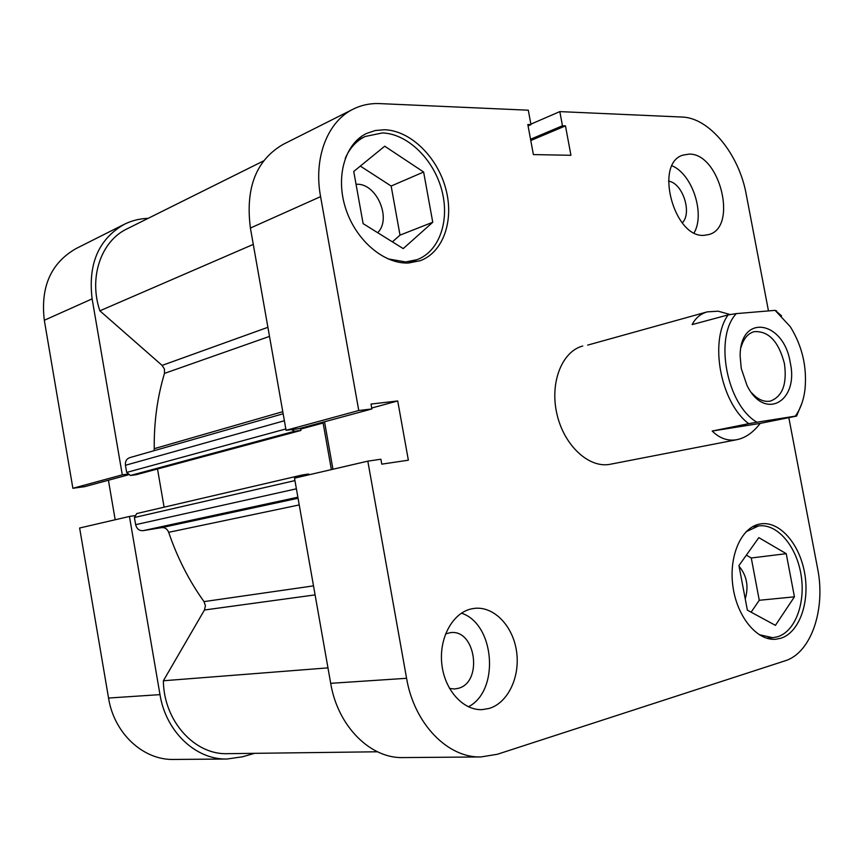 <?xml version="1.0" encoding="UTF-8"?>
<svg xmlns="http://www.w3.org/2000/svg" width="863" height="863" viewBox="0 0 863 863"><rect width="100%" height="100%" fill="white"/><g stroke="black" fill="none" stroke-linecap="round" stroke-linejoin="round"><path stroke-width="1.29" d="M741.252 368.479L746.905 385.189C764.305 421.554 799.181 401.629 790.238 362.557C783.723 320.324 739.656 313.193 740.152 356.333L741.252 368.479M741.026 347.358C743.518 338.684 747.887 333.452 754.143 331.662C768.545 330.766 778.642 341.414 784.435 363.625C787.196 383.992 782.514 396.484 770.379 401.09C763.982 402.266 757.746 399.515 751.662 392.848M587.638 345.124L707.207 311.877C700.583 313.765 695.556 318.005 692.137 324.596L728.102 314.919C709.03 341.273 720.616 402.805 748.717 423.668L712.202 431.047C719.494 438.242 727.531 441.155 736.333 439.785L737.002 439.655C745.535 437.854 753.27 432.428 760.206 423.388L796.571 416.085L801.975 403.064M707.207 311.877L718.167 311.187L730.26 314.574M775.945 310.96L781.587 315.88M748.717 423.668L756.927 422.223C726.624 404.779 713.895 337.217 736.312 313.614L775.103 310.356L790.292 326.689C802.234 345.987 807.132 366.926 804.985 389.515C803.626 400.303 800.4 409.181 795.308 416.139L796.571 416.085M756.927 422.223L795.308 416.139M728.102 314.919L736.312 313.614M775.103 310.356L776.473 310.82M712.202 431.047L760.206 423.388M377.465 751.781L227.53 753.669C194.585 755.06 163.668 720.81 163.377 680.767L327.972 667.865M153.992 450.713L154.24 448.674C153.938 422.201 157.346 397.109 164.488 373.388L164.455 369.105L162.104 365.405L99.871 310.82C88.501 277.465 101.079 241.057 127.077 228.835L263.528 160.928M163.377 680.767L204.455 610.001L205.437 605.75L204.013 601.619C189.094 580.81 177.314 557.703 168.673 532.32C167.282 528.922 164.973 527.358 161.737 527.606L298.048 498.253M297.864 497.196L143.042 530.669L161.737 527.606M143.042 530.669C139.223 530.864 136.753 528.868 135.642 524.682L296.387 488.814M294.941 480.594L134.412 517.509L135.642 524.682M134.412 517.509L136.71 513.561L301.985 475.049M164.099 507.185L157.508 468.987M300.551 428.253L300.939 430.443L136.278 474.693L130.389 475.491L126.678 472.428L125.448 465.276C125.07 461.435 126.473 458.9 129.655 457.67L283.15 413.776M291.5 429.612L294.693 431.23L130.389 475.491M300.939 430.443L294.693 431.23M331.381 469.601L323.118 423.021L317.217 423.744M136.71 513.561L302.201 474.995L308.641 474.024L308.792 474.844M302.201 474.995L300.108 476.861M99.871 310.82L253.28 244.402M300.691 429.073L323.118 423.021M134.542 515.653L129.439 516.452L159.989 694.629C165.869 731.792 195.977 759.936 227.034 759.019L242.481 756.786L254.617 753.323M129.439 516.452L79.633 528.005L108.544 698.038L159.989 694.629M148.134 218.35C139.666 218.619 131.705 220.615 124.25 224.326C98.619 239.062 87.918 263.916 92.125 298.868L122.298 474.844L127.422 474.154M108.425 480.238L115.178 519.753M92.125 298.868L44.315 320.27L72.88 488.285L84.736 486.646L128.166 474.887M44.315 320.27C40.367 286.872 50.949 262.967 76.052 248.576L124.25 224.326M227.034 759.019L173.733 759.451C143.334 760.325 114.089 733.485 108.544 698.038M122.298 474.844L72.88 488.285M746.096 531.748L758.512 525.945C776.84 523.269 796.096 545.524 800.907 573.917C805.945 602.245 795.535 631.349 777.585 636.765L772.73 637.692L759.095 634.65M345.265 158.328C349.731 148.058 356.365 140.777 365.146 136.494L382.331 132.945C407.412 133.636 433.42 159.083 441.651 189.666C450.087 220.216 439.558 251.37 417.012 259.687L405.632 261.942L387.886 258.868M449.515 688.48L454.553 688.976L458.026 688.394C483.237 682.644 475.804 628.836 450.421 632.655L445.545 633.906M682.277 222.902C692.45 212.902 682.579 182.827 668.512 181.165M704.391 235.308L708.911 234.531C738.145 227.174 719.807 152.934 689.019 154.121L682.849 155.157C653.874 163.398 674.186 238.706 704.391 235.308M694.132 232.816C705.265 213.7 692.342 174.218 672.072 165.804M489.094 708.469C508.124 702.892 520.378 676.581 516.527 651.241C512.892 625.837 493.938 606.106 474.521 608.361L471.112 608.954C452.546 613.14 438.922 638.037 441.802 663.949C444.467 689.904 463.107 710.627 482.158 709.623L489.094 708.469M468.393 706.797C500.065 690.724 494.801 623.82 461.446 613.172M780.702 638.296C799.214 632.665 809.904 602.59 804.683 573.345C799.699 544.035 779.839 521.058 760.939 523.83L759.095 524.175C740.929 528.005 728.577 556.527 732.957 586.689C737.11 616.894 757.024 640.939 775.643 639.256L780.702 638.296M408.587 262.999L420.238 260.702C443.517 252.147 454.38 219.989 445.686 188.425C437.217 156.829 410.4 130.496 384.499 129.741L375.286 130.518L366.678 133.409C344.92 143.571 335.254 176.904 345.739 208.717C356.009 240.583 384.121 264.261 408.587 262.999M582.762 346.02C561.986 351.381 549.623 382.611 556.894 413.895C563.895 445.232 588.631 468.275 609.742 464.359L737.002 439.655M356.041 184.283L356.775 184.272C376.656 183.204 391.985 219.019 377.66 232.686M739.084 566.279C746.808 575.643 748.857 586.516 745.233 598.89M788.825 417.638L817.585 568.383C825.902 609.095 811.274 652.978 784.974 660.853L497.368 754.262L480.928 756.948C447.703 758.081 414.143 723.679 406.581 678.296L367.811 461.155L380.896 459.235L381.77 464.154L408.361 460.195L397.714 400.961L371.014 404.057L371.899 408.954L358.771 410.518L286.063 430.292L250.399 228.048C245.254 187.951 256.16 160.065 283.107 144.401L353.204 109.137C327.53 121.478 313.334 157.907 320.583 196.645L358.771 410.518M530.874 124.143L559.828 111.607L681.997 117.044C709.451 117.67 739.127 154.401 746.236 194.412L768.469 310.907M480.928 756.948L403.075 757.585C370.346 758.653 337.724 726.171 330.691 683.323L406.581 678.296M367.811 461.155L294.51 478.156L330.691 683.323M332.956 469.235L324.531 421.77M371.899 408.954L298.954 428.695L286.063 430.292M353.204 109.137C361.457 105.049 370.313 103.204 379.774 103.603L528.296 110.205L530.961 124.639L527.822 124.52L533.377 154.585L570.939 155.286L565.47 125.879L562.46 125.771L559.828 111.607M371.726 408.005L397.714 400.961M530.551 139.267L562.46 125.771M530.777 140.518L565.47 125.879M528.08 125.89L530.961 124.639M392.385 241.856L400.011 235.135L391.155 186.041L360.324 166.084M751.112 612.18L759.267 600.281L751.274 557.983L746.355 555.168M432.751 222.266L403.226 248.598L363.118 223.636L353.744 171.457L384.725 146.203L423.625 172.017L432.751 222.266L400.011 235.135M423.625 172.017L391.155 186.041M786.236 553.679L794.435 596.829L775.427 625.351L747.358 610.141L738.944 565.567L758.825 537.638L786.236 553.679L751.274 557.983M794.435 596.829L759.267 600.281M269.504 336.397L164.488 373.388M154.24 448.674L282.784 411.683M204.013 601.619L313.506 585.869M299.224 504.931L168.673 532.32M315.092 594.887L204.455 610.001M162.104 365.405L267.897 327.304M126.678 472.428L285.826 428.954M284.38 420.756L125.448 465.276M320.583 196.645L250.399 228.048M772.73 637.692L766.527 638.156M365.146 136.494L356.354 140.701M417.012 259.687L407.994 263.021M758.512 525.945L752.407 526.808"/></g></svg>
